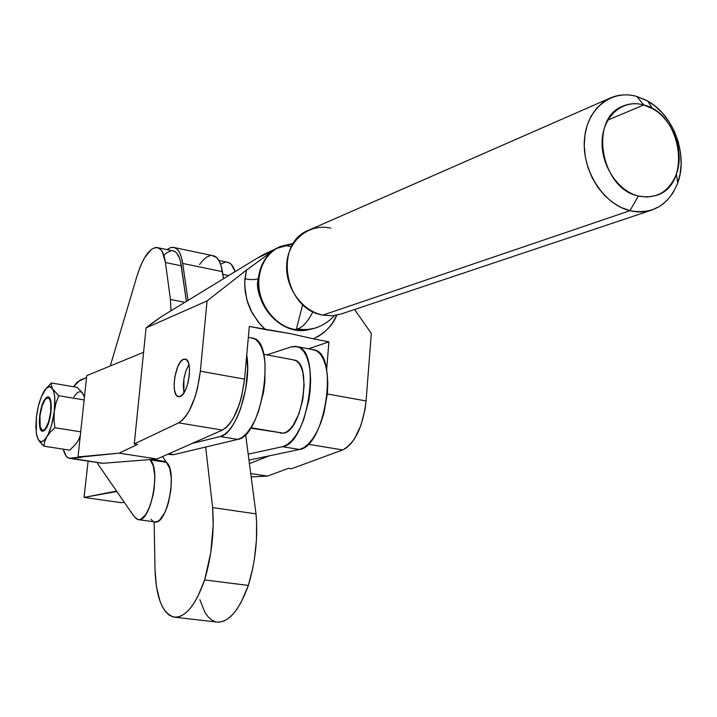 <?xml version="1.0" encoding="UTF-8"?>
<svg xmlns="http://www.w3.org/2000/svg" width="717" height="717" viewBox="0 0 717 717"><rect width="100%" height="100%" fill="white"/><g stroke="black" fill="none" stroke-linecap="round" stroke-linejoin="round"><path stroke-width="1.08" d="M50.217 399.154L48.353 397.881L50.217 399.154M50.629 412.445L50.799 403.635L49.849 399.62L48.209 397.827C50.62 399.154 51.436 404.029 50.629 412.445C48.801 423.864 46.076 429.841 42.455 430.397C39.991 429.071 39.175 424.177 39.991 415.726C41.819 404.325 44.553 398.365 48.2 397.827L46.13 398.518L45.028 399.772L41.944 406.485L39.991 415.726L40.161 426.696L42.33 430.361L43.325 430.379L45.512 428.56L48.639 421.829L50.629 412.445M46.309 428.139L42.303 431.258C37.58 430.702 38.987 408.663 44.239 400.22L44.329 400.229C39.068 408.672 37.669 430.72 42.393 431.267L42.518 431.302C37.669 431.114 39.005 408.78 44.329 400.229L48.218 396.94L44.329 400.229L46.56 397.397L47.672 396.922L49.581 397.944L50.853 401.448L51.274 406.906L50.773 413.494L48.496 423.218L46.309 428.139L43.97 430.89L41.855 431.06L40.26 428.667L39.354 421.175L39.865 414.695L43.128 402.452L44.239 400.22L48.362 396.976C53.049 397.523 51.615 419.821 46.309 428.139M183.579 359.208L186.608 359.764L183.579 359.208L180.576 361.718L177.771 366.647L174.823 376.873L174.114 384.106L174.554 390.415L176.095 394.861L177.216 396.151L179.931 396.609L178.157 396.653C170.332 395.148 175.208 361.511 183.579 359.208L185.569 359.136C193.384 360.723 188.275 394.816 179.931 396.609L182.952 394.207L185.811 389.286L188.06 382.591L189.333 375.152L189.449 368.153L188.392 362.668L186.321 359.531L183.579 359.208M309.045 329.47L294.938 329.524L305.433 330.026C316.95 328.906 326.647 324.066 334.543 315.534C329.022 321.601 322.372 325.85 314.575 328.278L306.114 329.73L297.376 329.076C302.888 327.176 308.086 321.368 312.97 311.653C307.199 322.982 301.194 328.942 294.938 329.524C273.813 325.948 256.453 301.454 258.998 278.492L258.353 278.779C254.777 307.844 283.573 336.47 308.857 329.605C274.19 336.99 252.769 293.163 258.353 278.779C255.171 279.827 250.699 279.845 244.918 278.823C250.699 279.845 255.171 279.827 258.353 278.779L258.998 278.492C260.845 263.229 267.97 252.527 280.356 246.406L293.45 243.404M313.338 338.836L290.806 333.728L265.451 329.569L258.38 322.292L250.771 310.327L247.589 302.368L245.133 291.281L244.73 281.673L246.424 270.139L272.792 250.905C264.43 257.69 259.617 266.975 258.353 278.779C259.617 266.975 264.43 257.69 272.792 250.905L246.424 270.139L244.918 278.823L244.712 285.814L246.836 299.858L252.214 313.132L260.441 324.693L265.451 329.569L249.328 326.441L244.551 379.132L200.357 371.2C196.763 398.231 189.53 415.448 178.641 422.86L222.36 430.075C233.67 422.842 241.073 405.867 244.551 379.132L200.357 371.2L207.07 300.916L246.424 270.139L207.07 300.916L200.357 371.2L197.417 388.632L195.078 396.913L189.091 411.074L185.685 416.443L182.154 420.413L178.641 422.86L222.36 430.075L157.014 459.014L119.112 453.144L137.458 444.468L134.258 443.957L178.641 422.86L134.258 443.957L146.08 327.866L207.07 300.916L146.08 327.866L134.258 443.957L137.458 444.468L119.112 453.144L157.014 459.014L103.078 463.29L70.58 458.36L81.155 457.401L78.01 456.917L119.112 453.144L69.226 458.262C66.573 457.527 64.584 454.497 63.266 449.156L66.098 455.958L68.187 457.867L103.078 463.29L157.014 459.014L222.36 430.075L226.007 427.69L229.664 423.792L233.177 418.504L239.29 404.54L241.647 396.367L244.551 379.132L249.328 326.441L290.806 333.728L313.338 338.836L318.85 336.058L323.914 332.473L328.44 328.162L332.347 323.188L336.721 315.184C333.091 324.989 325.294 332.867 313.338 338.836L328.915 341.848L326.62 369.891L328.915 341.848L313.338 338.836M43.119 430.505L45.126 429.824L42.769 430.451M354.592 309.511L371.316 333.45L366.082 400.946L327.346 393.992L366.082 400.946L365.052 409.335L360.875 425.522L354.422 438.947L350.64 444.002L346.67 447.704L342.654 449.935L291.469 468.775L288.521 468.309L267.414 476.115L250.726 473.525L267.414 476.115L251.174 476.904L267.414 476.115L288.521 468.309L291.469 468.775L342.654 449.935C355.085 443.178 362.901 426.848 366.082 400.946L371.316 333.45L354.592 309.511M73.528 386.732L79.972 380.216L86.551 377.536L77.328 381.973L73.528 386.732M69.925 458.369L101.653 463.182M143.588 352.28L86.748 375.636L78.01 456.917L86.748 375.636L143.588 352.28M308.167 444.244L342.654 449.935L308.167 444.244M249.426 463.612L269.305 455.833L249.426 463.612M151.986 323.286L146.08 327.866L161.128 316.815L257.233 258.147L161.128 316.815L151.986 323.286M291.478 246.782L285.76 245.537L276.538 248.44L289.811 244.703L285.76 245.537L291.478 246.782M276.287 248.539L263.757 254.392L257.233 258.147L272.792 250.905L257.233 258.147L280.356 246.406M296.336 329.354L302.691 304.501L296.336 329.354M292.921 244.237L289.811 244.703L292.921 244.237M83.997 395.685L82.276 392.817M78.897 439.324L76.127 443.724L69.773 450.159L43.862 446.171L69.773 450.159L76.127 443.724L78.897 439.324L80.322 435.416L78.798 439.458M308.561 348.794L328.915 341.848L308.561 348.794M54.842 427.726L80.707 431.831L54.842 427.726L50.378 432.037L46.937 436.635L44.821 441.376L43.862 446.171L39.05 440.803L37.087 436.743L38.843 440.372L40.86 441.627L43.19 441L45.682 438.526L48.164 434.35L51.481 425.548L54.349 411.298L54.035 419.499L54.842 427.726L54.035 419.499L54.761 397.836L53.981 392.611L52.61 388.883L58.633 395.694L55.953 403.304L54.349 411.298C52.977 421.838 50.513 430.281 46.937 436.635L50.378 432.037L54.842 427.726M84.14 399.952L58.633 395.694L84.14 399.952M45.162 389.618L51.373 382.968L77.095 387.341L82.07 392.396L84.454 396.967L82.07 392.396L77.095 387.341L51.373 382.968L51.427 385.791L52.61 388.883L49.67 386.606L46.094 388.515L41.29 396.886L38.342 406.279L36.433 416.81L35.859 426.974L36.692 435.246L38.001 439.073L36.307 433.113L36.433 416.819C37.75 406.718 40.116 398.482 43.549 392.109L43.629 391.966C47.161 386.122 50.154 385.092 52.61 388.883C54.877 393.382 55.46 400.848 54.349 411.298L55.953 403.304L58.633 395.694L52.61 388.883L51.427 385.791L51.373 382.968L44.723 390.227M46.937 436.635C43.334 442.335 40.358 443.151 38.001 439.073L43.862 446.171L44.821 441.376L46.937 436.635M83.199 394.036C80.6 390.245 77.499 391.249 73.869 397.021M250.583 428.148L283.475 433.185L250.851 427.735L283.475 433.185C301.982 431.517 312.451 363.788 294.804 360.113L292.903 359.755L296.623 361.036L299.195 363.609L301.31 367.48L302.888 372.508L304.151 385.217L302.771 399.745L298.953 413.763L293.316 425.038L290.089 429.071L286.764 431.813L283.475 433.185L280.347 433.131M183.91 392.871L183.893 378.926L185.909 370.886L188.93 364.523L185.864 371.03L184.045 378.047L183.274 385.28L183.91 392.871M282.462 446.7L286.979 444.764L291.541 440.919L295.969 435.309L300.073 428.13L303.685 419.669L308.857 400.283L310.201 390.165L310.622 380.306L310.12 371.128L308.713 362.999L306.473 356.224L303.497 351.079L299.912 347.736L295.87 346.293L291.532 346.786L266.796 354.879L291.532 346.786L297.913 346.759C321.879 351.841 307.683 444.19 282.462 446.7L248.19 454.175L282.462 446.7L299.464 449.478L248.969 460.117L299.464 449.478L282.462 446.7M312.029 349.448L316.833 350.954L320.481 354.306L323.519 359.441L325.814 366.19L327.275 374.301L327.812 383.443L327.418 393.257L323.887 413.261L320.902 422.618L317.264 431.042L313.123 438.177L308.66 443.751L304.035 447.56L299.464 449.478C325.052 447.05 339.141 355.13 314.799 349.977L312.029 349.448M220.209 436.536L237.766 439.404C261.983 436.644 276.466 343.174 253.513 338.299L250.914 337.797L255.431 339.258L258.837 342.601L261.642 347.772L263.731 354.592L265.003 362.793L264.896 382.027L263.515 392.262L258.371 411.899L254.831 420.485L250.825 427.771L246.531 433.48L242.122 437.406L237.766 439.404L220.209 436.536L192.129 443.456L220.209 436.536L224.493 434.511L228.84 430.558L233.088 424.814L237.049 417.482L240.571 408.842L245.698 389.116L247.625 368.825L246.738 355.04C252.043 384.85 235.642 434.457 220.209 436.536M167.787 454.246L173.738 454.65L168.656 453.852L173.738 454.65L237.766 439.404L173.738 454.65L170.225 454.605M97.557 463.567L133.434 515.523L97.557 463.567M170.431 299.473L171.005 310.793L170.431 299.473L184.887 302.314L170.431 299.473L165.448 262.539L170.431 299.473M110.257 365.984L136.983 276.045C143.499 255.861 150.615 246.451 158.332 247.804C161.89 249.382 164.256 254.293 165.448 262.539L181.329 265.801L165.448 262.539L162.436 251.99L160.94 249.767L157.364 247.508L155.356 247.482L151.063 249.633L144.493 257.896L140.451 266.177L136.983 276.045L110.257 365.984M166.012 461.614L151.843 459.418L166.012 461.614L169.741 468.335L171.3 478.096L170.879 490.096L168.54 502.348L166.765 507.905L164.686 512.78L159.954 519.682L157.516 521.429L154.513 521.877C166.873 526.206 178.013 471.087 166.496 462.393L150.113 459.866C161.388 468.542 150.238 523.912 138.112 519.601L134.715 517.047L136.597 518.965L138.74 519.682L141.061 519.144L145.865 514.439L150.203 505.548L153.357 493.905L154.307 487.659L154.764 475.604L153.277 465.817L150.113 459.866L166.496 462.393L162.625 456.523L166.012 461.614M172.098 250.681L174.948 251.559L176.687 253.056L179.519 258.174L180.567 261.705L186.375 301.409L181.329 265.801C180.084 257.582 177.646 252.68 174.025 251.084L158.332 247.804M152.963 521.241L151.036 519.323M164.381 254.983L166.622 252.877L170.987 250.753M133.434 515.523L134.715 517.047L133.434 515.523M220.666 264.143L225.272 262.108M226.447 262.055L229.494 262.969L231.358 264.483L235.158 271.626C233.563 266.679 231.349 263.632 228.499 262.485L218.837 260.459M222.87 274.351L228.714 275.561L222.87 274.351M174.679 617.203L217.072 622.069C228.759 622.589 239.191 610.373 248.36 585.431C255.503 561.312 258.057 537.454 256.014 513.865L245.608 434.466L256.014 513.865L256.605 522.281L256.426 540.197L254.445 558.722L252.814 567.9L248.36 585.431L241.208 602.119L237.139 608.85L232.855 614.299L228.463 618.368L224.054 620.985L219.716 622.114L217.063 622.06M215.548 621.764L211.632 619.954L208.047 616.737L204.847 612.219L199.864 599.69M199.559 264.528L203.099 260.11L206.675 257.089L210.189 255.61M211.874 255.458L216.462 257.457L219.008 260.764L221.024 265.55L223.57 278.698L222.431 271.653C220.935 262.915 218.147 257.672 214.069 255.924L174.84 247.679C178.73 249.399 181.347 254.652 182.701 263.444L188.024 300.405L182.701 263.444L222.431 271.653L182.701 263.444L181.41 257.304L179.528 252.501L177.117 249.193L174.285 247.482L171.121 247.401L166.864 249.588L171.005 247.428L174.84 247.679M154.989 569.101L154.146 521.824L154.989 569.101L156.458 586.873L160.115 601.527L162.687 607.29L165.699 611.834L169.113 615.052L172.851 616.862L176.839 617.194L181.007 616.02L185.255 613.349L189.503 609.208L193.662 603.678L197.632 596.858L204.641 579.945C195.616 605.211 185.506 617.615 174.303 617.158C162.463 613.779 156.019 597.763 154.989 569.101M205.654 447.05L212.644 507.6L213.182 525.005L210.726 552.932L204.641 579.945L248.36 585.431L204.641 579.945C211.721 555.532 214.392 531.414 212.644 507.6L205.654 447.05M256.014 513.865L212.644 507.6L256.014 513.865M610.23 98.032L309.072 230.04C273.32 243 284.04 309.52 322.919 315.095L629.956 210.69L621.065 207.482L612.569 202.4L604.745 195.616L597.879 187.343L592.215 177.879L587.967 167.554L585.287 156.736L584.256 145.802L584.911 135.137L587.241 125.125L591.131 116.109L596.454 108.401L603.015 102.262L610.57 97.879C618.879 94.384 627.626 93.909 636.83 96.454L643.758 104.96L636.83 96.454C611.198 88.89 586.246 109.109 584.382 140.2C582.141 171.184 603.875 204.515 629.956 210.69L638.345 196.037C600.434 188.759 588.657 117.866 623.243 105.999C629.741 103.329 636.579 102.988 643.758 104.96L652.497 108.652C673.254 119.909 684.896 151.941 676.391 174.159C668.934 192.039 656.252 199.335 638.345 196.037L629.956 210.69L322.919 315.095L332.025 315.758L340.817 314.118L651.645 210.108C644.726 212.331 637.494 212.528 629.956 210.69C652.47 214.706 668.387 205.501 677.69 183.068C688.311 155.23 673.783 115.249 647.783 101.097L636.83 96.454L645.892 100.066L654.46 105.587L662.23 112.82L668.925 121.478L674.33 131.274L678.255 141.841L680.55 152.829L681.15 163.835L680.021 174.473L677.207 184.386L672.779 193.196L666.909 200.599L659.783 206.308L651.645 210.108M643.758 104.96L607.837 120.089L643.758 104.96C682.333 113.653 692.192 185.551 655.983 195.526L647.361 197.058L638.345 196.037C617.633 191.018 600.434 164.507 602.172 139.887C603.597 115.177 623.333 98.982 643.758 104.96M322.919 315.095C301.57 311.044 284.416 286.424 286.809 262.924C288.879 239.353 309.708 223.193 330.752 228.131M121.433 502.734L124.256 502.241L121.433 502.734L84.05 497.41L116.557 491.082L115.625 491.315L116.835 491.495L84.05 497.41L121.433 502.734M88.101 461.13L84.05 497.41L88.101 461.13M48.864 397.935L48.2 397.827M178.865 396.779L178.157 396.653M263.659 354.288L294.804 360.113M297.922 346.759L314.799 349.977M248.342 337.313L253.513 338.299M154.513 521.877L138.596 519.673M677.69 183.068L676.391 174.159M647.783 101.097L652.497 108.652"/></g></svg>
